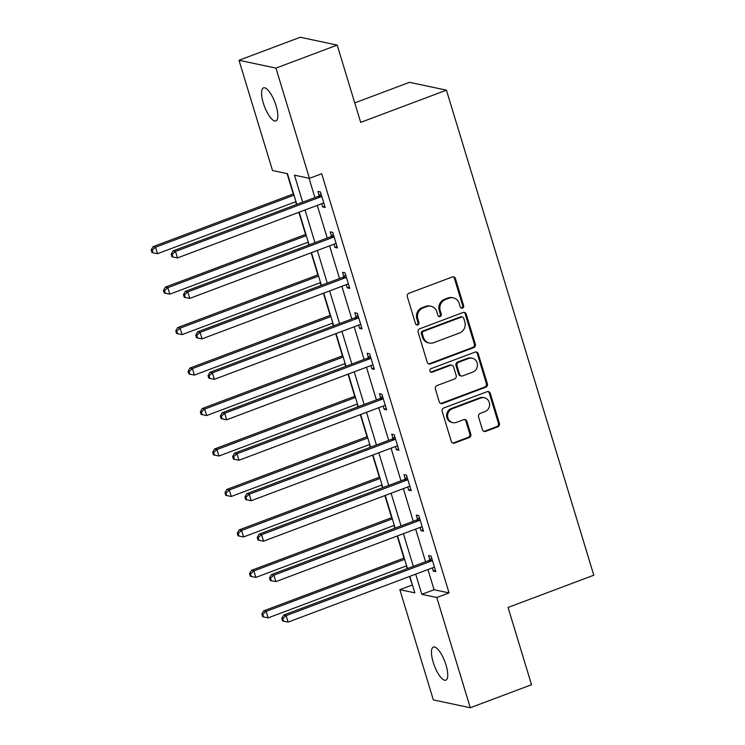 <?xml version="1.0" encoding="UTF-8"?>
<svg xmlns="http://www.w3.org/2000/svg" width="745" height="745" viewBox="0 0 745 745"><rect width="100%" height="100%" fill="white"/><g stroke="black" fill="none" stroke-linecap="round" stroke-linejoin="round"><path stroke-width="1.12" d="M462.496 308.104A1.9 1.76 102 0 0 463.641 305.683L455.428 278.639A2.71 2.514 102 0 0 452.243 276.991L408.958 293.26A2.71 2.514 102 0 0 407.329 296.715L415.542 323.758A1.9 1.76 102 0 0 417.768 324.913A1.9 1.76 102 0 0 418.913 322.501L417.852 319A8.67 8.055 102 0 1 423.067 307.955L426.68 306.605A8.67 8.055 102 0 1 430.955 306.269A8.67 8.055 102 0 1 436.849 311.857L437.911 315.358A1.9 1.76 102 0 0 440.137 316.504A1.9 1.76 102 0 0 441.273 314.092L440.211 310.59A8.67 8.055 102 0 1 445.435 299.555L449.039 298.196A8.67 8.055 102 0 1 453.314 297.86A8.67 8.055 102 0 1 459.209 303.448L460.28 306.949A1.9 1.76 102 0 0 462.496 308.104M461.081 307.992A1.9 1.76 102 0 0 462.645 305.478L454.422 278.425A2.71 2.514 102 0 0 453.072 276.842M416.353 324.801A1.9 1.76 102 0 0 417.917 322.287L416.846 318.786L417.852 319M438.721 316.392A1.9 1.76 102 0 0 440.276 313.878L439.215 310.376L440.211 310.59M433.208 662.268A17.666 5.615 69.4 0 1 433.385 647.088A17.666 5.615 69.4 0 1 445.994 664.978A17.666 5.615 69.4 0 1 445.817 680.166A17.666 5.615 69.4 0 1 433.208 662.268M263.302 103.034A17.666 5.615 69.4 0 1 263.479 87.854A17.666 5.615 69.4 0 1 276.078 105.753A17.666 5.615 69.4 0 1 275.911 120.932A17.666 5.615 69.4 0 1 263.302 103.034M482.443 429.753A2.71 2.514 102 0 0 485.619 431.392L497.772 426.829A2.71 2.514 102 0 0 499.401 423.374L490.275 393.332A2.71 2.514 102 0 0 487.09 391.693L443.806 407.962A2.71 2.514 102 0 0 442.176 411.408L451.302 441.45A2.71 2.514 102 0 0 454.478 443.098L469.154 437.585A2.71 2.514 102 0 0 470.784 434.13L466.873 421.279A2.71 2.514 102 0 0 463.697 419.631L456.424 422.368A7.245 6.733 102 0 1 452.848 422.648A7.245 6.733 102 0 1 447.605 416.083A7.245 6.733 102 0 1 452.28 408.744L480.786 398.035A7.245 6.733 102 0 1 484.352 397.756A7.245 6.733 102 0 1 489.605 404.321A7.245 6.733 102 0 1 484.921 411.659L480.171 413.438A2.71 2.514 102 0 0 478.541 416.893L482.443 429.753M296.808 204.391L287.477 173.687L272.502 170.503L239.005 60.27L300.254 37.25L337.196 45.091L360.682 122.385L446.432 90.164L593.802 575.214L508.053 607.436L531.539 684.73L470.291 707.75L433.348 699.909L399.851 589.668L414.825 592.852L409.825 576.369M337.196 45.091L275.948 68.112L309.445 178.344L294.461 175.168L302.675 202.184M427.937 569.562L434.065 589.733L449.049 592.908L321.691 173.743L309.445 178.344M449.049 592.908L436.794 597.509L470.291 707.75M473.708 347.645A2.71 2.514 102 0 0 475.338 344.199L466.212 314.157A2.71 2.514 102 0 0 463.036 312.509L419.752 328.778A2.71 2.514 102 0 0 418.113 332.223L427.248 362.275A2.71 2.514 102 0 0 430.424 363.914L473.708 347.645L472.712 347.431A2.71 2.514 102 0 0 474.341 343.985L465.215 313.943A2.71 2.514 102 0 0 463.865 312.351M478.243 353.745L487.37 383.787A2.71 2.514 102 0 1 485.74 387.232L442.456 403.501A2.71 2.514 102 0 1 439.271 401.862L435.369 389.002A2.71 2.514 102 0 1 436.998 385.556L454.552 378.954A2.71 2.514 102 0 0 456.182 375.508L453.593 366.978A2.71 2.514 102 0 0 450.418 365.339L432.137 372.202A1.9 1.76 102 0 1 429.828 370.563A1.9 1.76 102 0 1 431.057 368.635L475.068 352.106A2.71 2.514 102 0 1 478.243 353.745L477.247 353.53L486.373 383.573L487.37 383.787M446.432 90.164L409.489 82.323L354.76 102.894M309.054 178.269L314.921 197.583M317.296 205.387L327.223 238.046M329.588 245.85L339.515 278.509M341.881 286.313L351.808 318.972M354.173 326.776L364.1 359.444M366.475 367.238L376.393 399.907M378.767 407.701L388.685 440.37M391.06 448.173L400.978 480.832M403.352 488.636L413.279 521.295M415.645 529.099L425.572 561.758M321.7 203.73L322.678 206.952L325.174 207.483L320.443 191.921L317.947 191.391L319.223 195.59M333.993 244.192L334.971 247.415L337.466 247.945L332.736 232.384L330.24 231.853L331.516 236.053M346.285 284.665L347.263 287.877L349.759 288.408L345.028 272.847L342.532 272.316L343.808 276.516M358.578 325.127L359.556 328.349L362.051 328.871L357.321 313.31L354.825 312.779L356.101 316.979M370.87 365.59L371.848 368.812L374.344 369.343L369.622 353.773L367.127 353.242L368.393 357.442M383.163 406.053L384.141 409.275L386.636 409.806L381.915 394.245L379.419 393.714L380.695 397.904M395.455 446.516L396.442 449.738L398.938 450.269L394.207 434.708L391.712 434.177L392.988 438.377M407.757 486.979L408.735 490.201L411.231 490.732L406.5 475.17L404.004 474.639L405.28 478.839M420.05 527.441L421.027 530.663L423.523 531.194L418.792 515.633L416.297 515.102L417.572 519.302M432.342 567.904L433.32 571.126L435.816 571.657L431.085 556.096L428.589 555.565L429.865 559.765M287.086 173.604L293.279 193.979M295.653 201.774L296.482 204.512M298.847 212.316L305.571 234.442M307.946 242.237L308.775 244.975M311.149 252.779L317.864 274.905M320.238 282.709L321.067 285.447M323.442 293.241L330.156 315.368M332.531 323.172L333.36 325.91M335.734 333.704L342.458 355.831M344.823 363.635L345.652 366.372M348.027 374.176L354.75 396.293M357.116 404.097L357.954 406.835M360.319 414.639L367.043 436.756M369.408 444.56L370.246 447.298M372.612 455.102L379.335 477.219M381.71 485.023L382.539 487.761M384.904 495.565L391.628 517.682M394.003 525.486L394.831 528.224M397.206 536.028L403.92 558.154M406.295 565.949L407.124 568.686M409.499 576.49L412.488 585.151M239.005 60.27L275.948 68.112M412.097 585.067L399.851 589.668M407.45 568.565L397.523 535.906M395.157 528.103L385.23 495.444M382.865 487.64L372.938 454.981M370.572 447.177L360.645 414.518M358.28 406.714L348.353 374.046M345.978 366.251L336.06 333.583M333.685 325.788L323.768 293.12M321.393 285.316L311.466 252.657M309.101 244.854L299.173 212.195M415.691 574.162L421.819 594.333L436.794 597.509M305.04 209.988L314.967 242.656M317.342 250.45L327.26 283.119M329.635 290.913L339.552 323.581M341.927 331.385L351.854 364.044M354.22 371.848L364.147 404.507M366.512 412.311L376.439 444.97M378.805 452.774L388.732 485.433M391.106 493.237L401.024 525.896M403.399 533.699L413.317 566.358M434.065 589.733L421.819 594.333M322.678 206.952L324.773 206.169M334.971 247.415L337.066 246.632M347.263 287.877L349.358 287.095M359.556 328.349L361.651 327.558M371.848 368.812L373.943 368.021M384.141 409.275L386.236 408.483M396.442 449.738L398.538 448.946M408.735 490.201L410.83 489.409M421.027 530.663L423.123 529.881M433.32 571.126L435.415 570.344M453.314 297.86L452.317 297.646A8.67 8.055 102 0 0 448.043 297.981L449.039 298.196M439.215 310.376A8.67 8.055 102 0 1 444.439 299.341L448.043 297.981M430.955 306.269L429.949 306.055A8.67 8.055 102 0 0 425.674 306.391L426.68 306.605M416.846 318.786A8.67 8.055 102 0 1 422.07 307.741L425.674 306.391M428.599 363.858A2.71 2.514 102 0 0 429.427 363.7L472.712 347.431M463.697 318.217A1.9 1.76 102 0 0 461.472 317.072L423.477 331.348A1.9 1.76 102 0 0 422.331 333.76L423.458 337.457A8.67 8.055 102 0 0 429.353 343.045A8.67 8.055 102 0 0 433.627 342.709L459.6 332.95A8.67 8.055 102 0 0 464.824 321.915L463.697 318.217M462.412 316.998L461.406 316.783A1.9 1.76 102 0 0 460.475 316.858L461.472 317.072M429.353 343.045L428.356 342.83A8.67 8.055 102 0 1 422.462 337.243L421.335 333.555A1.9 1.76 102 0 1 422.48 331.134L460.475 316.858M440.63 403.445A2.71 2.514 102 0 0 441.45 403.287L484.744 387.028A2.71 2.514 102 0 0 486.373 383.573M451.749 365.227L450.753 365.022A2.71 2.514 102 0 0 449.421 365.125L431.141 371.988L432.137 372.202M472.768 372.109A7.245 6.733 102 0 0 477.452 364.771A7.245 6.733 102 0 0 472.209 358.215A7.245 6.733 102 0 0 468.633 358.494L458.594 362.266A2.71 2.514 102 0 0 456.964 365.711L459.553 374.241A2.71 2.514 102 0 0 462.729 375.88L472.768 372.109M472.209 358.215L471.213 358A7.245 6.733 102 0 0 467.637 358.28L468.633 358.494M461.397 375.992L460.391 375.778A2.71 2.514 102 0 1 458.557 374.027L455.959 365.497A2.71 2.514 102 0 1 457.598 362.051L467.637 358.28M477.247 353.53A2.71 2.514 102 0 0 475.887 351.947M484.352 397.756L483.356 397.541A7.245 6.733 102 0 0 479.78 397.821L480.786 398.035M452.848 422.648L451.852 422.434A7.245 6.733 102 0 1 446.6 415.868A7.245 6.733 102 0 1 451.284 408.53L479.78 397.821M452.653 443.042A2.71 2.514 102 0 0 453.481 442.884L468.149 437.371A2.71 2.514 102 0 0 469.788 433.916L465.876 421.065A2.71 2.514 102 0 0 464.526 419.472M483.803 431.336A2.71 2.514 102 0 0 484.623 431.178L496.766 426.615A2.71 2.514 102 0 0 498.405 423.169L489.269 393.118A2.71 2.514 102 0 0 487.919 391.535M293.604 193.849L153.042 246.679L155.537 247.21L157.512 253.691L295.97 201.653M294.005 195.171L155.537 247.21L152.194 250.19L151.198 249.975L151.98 252.574L152.986 252.779L152.194 250.19M157.512 253.691L152.986 252.779M151.198 249.975L153.042 246.679M320.546 196.941L318.05 196.41L173.008 250.916L175.503 251.447L320.546 196.941A2.756 2.561 102 0 0 321.402 196.41L321.719 196.121M172.16 254.427L171.164 254.213L171.955 256.811L172.952 257.025L172.16 254.427L175.503 251.447L177.478 257.928L322.52 203.422A2.756 2.561 102 0 1 323.488 203.264L323.898 203.283M318.05 196.41A2.756 2.561 102 0 0 318.907 195.879L321.048 193.905M173.008 250.916L171.164 254.213M172.952 257.025L177.478 257.928M305.897 234.321L165.334 287.142L167.83 287.672L169.804 294.154L308.272 242.116M306.297 235.634L167.83 287.672L164.487 290.652L163.49 290.438L164.282 293.036L165.278 293.251L164.487 290.652M169.804 294.154L165.278 293.251M163.49 290.438L165.334 287.142M318.19 274.784L177.627 327.604L180.122 328.135L182.097 334.617L320.564 282.579M318.59 276.097L180.122 328.135L176.779 331.115L175.783 330.901L176.574 333.499L177.571 333.713L176.779 331.115M182.097 334.617L177.571 333.713M175.783 330.901L177.627 327.604M332.838 237.404L330.342 236.873L185.3 291.379L187.796 291.91L332.838 237.404A2.756 2.561 102 0 0 333.695 236.873L334.011 236.584M184.453 294.89L183.456 294.675L184.248 297.274L185.244 297.488L184.453 294.89L187.796 291.91L189.77 298.391L334.812 243.885A2.756 2.561 102 0 1 335.781 243.727L336.191 243.745M330.342 236.873A2.756 2.561 102 0 0 331.199 236.342L333.341 234.377M185.3 291.379L183.456 294.675M185.244 297.488L189.77 298.391M345.14 277.866L342.644 277.336L197.602 331.842L200.098 332.372L345.14 277.866A2.756 2.561 102 0 0 345.997 277.336L346.304 277.047M196.755 335.352L195.749 335.148L196.54 337.736L197.537 337.951L196.755 335.352L200.098 332.372L202.063 338.854L347.105 284.348A2.756 2.561 102 0 1 348.073 284.199L348.483 284.217M342.644 277.336A2.756 2.561 102 0 0 343.501 276.805L345.633 274.84M197.602 331.842L195.749 335.148M197.537 337.951L202.063 338.854M330.482 315.247L189.919 368.067L192.415 368.598L194.389 375.08L332.857 323.051M330.882 316.56L192.415 368.598L189.072 371.578L188.075 371.364L188.867 373.962L189.863 374.176L189.072 371.578M194.389 375.08L189.863 374.176M188.075 371.364L189.919 368.067M342.784 355.71L202.221 408.53L204.717 409.061L206.682 415.542L345.149 363.513M343.175 357.023L204.717 409.061L201.374 412.041L200.368 411.836L201.159 414.425L202.156 414.639L201.374 412.041M206.682 415.542L202.156 414.639M200.368 411.836L202.221 408.53M355.076 396.172L214.513 448.993L217.009 449.524L218.974 456.005L357.442 403.976M355.477 397.485L217.009 449.524L213.666 452.504L212.67 452.299L213.452 454.888L214.448 455.102L213.666 452.504M218.974 456.005L214.448 455.102M212.67 452.299L214.513 448.993M357.432 318.329L354.937 317.798L209.894 372.304L212.39 372.835L357.432 318.329A2.756 2.561 102 0 0 358.289 317.798L358.596 317.51M209.047 375.815L208.051 375.61L208.833 378.199L209.829 378.413L209.047 375.815L212.39 372.835L214.355 379.317L359.397 324.811A2.756 2.561 102 0 1 360.375 324.662L360.776 324.68M354.937 317.798A2.756 2.561 102 0 0 355.793 317.268L357.926 315.303M209.894 372.304L208.051 375.61M209.829 378.413L214.355 379.317M369.725 358.792L367.229 358.261L222.187 412.767L224.683 413.298L369.725 358.792A2.756 2.561 102 0 0 370.582 358.261L370.898 357.972M221.34 416.287L220.343 416.073L221.125 418.662L222.131 418.876L221.34 416.287L224.683 413.298L226.648 419.78L371.69 365.283A2.756 2.561 102 0 1 372.668 365.125L373.068 365.143M367.229 358.261A2.756 2.561 102 0 0 368.086 357.73L370.218 355.765M222.187 412.767L220.343 416.073M222.131 418.876L226.648 419.78M382.017 399.255L379.522 398.724L234.479 453.23L236.975 453.761L382.017 399.255A2.756 2.561 102 0 0 382.874 398.724L383.191 398.435M233.632 456.75L232.636 456.536L233.418 459.125L234.424 459.339L233.632 456.75L236.975 453.761L238.949 460.252L383.992 405.746A2.756 2.561 102 0 1 384.96 405.587L385.361 405.606M379.522 398.724A2.756 2.561 102 0 0 380.378 398.193L382.52 396.228M234.479 453.23L232.636 456.536M234.424 459.339L238.949 460.252M394.31 439.718L391.814 439.196L246.772 493.693L249.268 494.224L394.31 439.718A2.756 2.561 102 0 0 395.167 439.187L395.483 438.898M245.924 497.213L244.928 496.999L245.72 499.597L246.716 499.802L245.924 497.213L249.268 494.224L251.242 500.714L396.284 446.208A2.756 2.561 102 0 1 397.253 446.05L397.662 446.069M391.814 439.196A2.756 2.561 102 0 0 392.671 438.665L394.813 436.691M246.772 493.693L244.928 496.999M246.716 499.802L251.242 500.714M406.602 480.19L404.107 479.659L259.064 534.165L261.56 534.696L406.602 480.19A2.756 2.561 102 0 0 407.459 479.659L407.776 479.37M258.217 537.676L257.221 537.462L258.012 540.06L259.009 540.265L258.217 537.676L261.56 534.696L263.534 541.177L408.577 486.671A2.756 2.561 102 0 1 409.545 486.513L409.955 486.532M404.107 479.659A2.756 2.561 102 0 0 404.963 479.128L407.105 477.154M259.064 534.165L257.221 537.462M259.009 540.265L263.534 541.177M418.895 520.653L416.399 520.122L271.357 574.628L273.853 575.159L418.895 520.653A2.756 2.561 102 0 0 419.761 520.122L420.068 519.833M270.519 578.139L269.513 577.924L270.305 580.523L271.301 580.737L270.519 578.139L273.853 575.159L275.827 581.64L420.869 527.134A2.756 2.561 102 0 1 421.838 526.976L422.247 526.994M416.399 520.122A2.756 2.561 102 0 0 417.256 519.591L419.398 517.617M271.357 574.628L269.513 577.924M271.301 580.737L275.827 581.64M367.369 436.635L226.806 489.456L229.302 489.986L231.267 496.477L369.734 444.439M367.769 437.958L229.302 489.986L225.958 492.976L224.962 492.762L225.744 495.35L226.75 495.565L225.958 492.976M231.267 496.477L226.75 495.565M224.962 492.762L226.806 489.456M379.661 477.098L239.098 529.918L241.594 530.449L243.568 536.94L382.027 484.902M380.062 478.42L241.594 530.449L238.251 533.439L237.255 533.224L238.037 535.813L239.043 536.028L238.251 533.439M243.568 536.94L239.043 536.028M237.255 533.224L239.098 529.918M391.954 517.561L251.391 570.391L253.887 570.912L255.861 577.403L394.329 525.365M392.354 518.883L253.887 570.912L250.544 573.901L249.547 573.687L250.339 576.285L251.335 576.49L250.544 573.901M255.861 577.403L251.335 576.49M249.547 573.687L251.391 570.391M404.246 558.024L263.683 610.853L266.179 611.384L268.153 617.866L406.621 565.827M404.647 559.346L266.179 611.384L262.836 614.364L261.84 614.15L262.631 616.748L263.628 616.953L262.836 614.364M268.153 617.866L263.628 616.953M261.84 614.15L263.683 610.853M431.197 561.115L428.701 560.585L283.659 615.091L286.154 615.621L431.197 561.115A2.756 2.561 102 0 0 432.053 560.585L432.361 560.296M282.811 618.601L281.806 618.387L282.597 620.985L283.594 621.2L282.811 618.601L286.154 615.621L288.119 622.103L433.162 567.597A2.756 2.561 102 0 1 434.13 567.439L434.54 567.457M428.701 560.585A2.756 2.561 102 0 0 429.558 560.054L431.69 558.079M283.659 615.091L281.806 618.387M283.594 621.2L288.119 622.103M462.645 305.478L463.641 305.683M417.917 322.287L418.913 322.501M440.276 313.878L441.273 314.092M444.439 299.341L445.435 299.555M422.07 307.741L423.067 307.955M454.422 278.425L455.428 278.639M429.427 363.7L430.424 363.914M465.215 313.943L466.212 314.157M474.341 343.985L475.338 344.199M422.48 331.134L423.477 331.348M421.335 333.555L422.331 333.76M422.462 337.243L423.458 337.457M484.744 387.028L485.74 387.232M441.45 403.287L442.456 403.501M449.421 365.125L450.418 365.339M457.598 362.051L458.594 362.266M455.959 365.497L456.964 365.711M458.557 374.027L459.553 374.241M451.284 408.53L452.28 408.744M465.876 421.065L466.873 421.279M469.788 433.916L470.784 434.13M468.149 437.371L469.154 437.585M453.481 442.884L454.478 443.098M489.269 393.118L490.275 393.332M498.405 423.169L499.401 423.374M496.766 426.615L497.772 426.829M484.623 431.178L485.619 431.392M321.402 196.41L318.907 195.879M333.695 236.873L331.199 236.342M345.997 277.336L343.501 276.805M358.289 317.798L355.793 317.268M370.582 358.261L368.086 357.73M382.874 398.724L380.378 398.193M395.167 439.187L392.671 438.665M407.459 479.659L404.963 479.128M419.761 520.122L417.256 519.591M432.053 560.585L429.558 560.054"/></g></svg>
